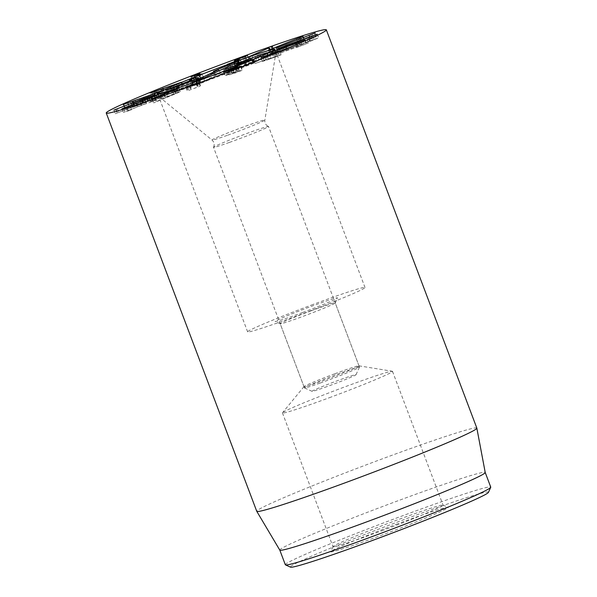 <?xml version="1.0" encoding="UTF-8"?>
<svg xmlns="http://www.w3.org/2000/svg" width="597" height="597" viewBox="0 0 597 597"><rect width="100%" height="100%" fill="white"/><g stroke="black" fill="none" stroke-linecap="round" stroke-linejoin="round"><path stroke-width="0.45" stroke-dasharray="2.98 2.24" d="M234.427 60.916L235.808 64.58L238.449 64.342L228.8 67.976L239.606 64.14L241.516 63.185L238.628 63.416L238.942 62.976L246.173 60.297L244.792 56.633L246.188 60.267L249.039 59.17L247.807 55.334M240.091 59.693L241.472 63.357L240.173 59.64M237.599 60.7L238.628 63.416L238.942 62.976L237.554 59.312M242.613 57.17L244.001 60.834M244.889 56.499L246.188 60.267M247.658 55.506L249.039 59.17L245.121 60.215L236.181 63.983L235.808 64.58L236.181 63.983L235.002 60.864M243.815 56.752L245.121 60.215M237.143 60.872L238.449 64.342M237.106 60.879L238.419 64.357M228.8 67.976L229.502 67.827L228.114 64.163M238.218 60.476L239.606 64.14M253.352 59.17L273.956 50.282L269.725 51.581L250.777 60.207L253.352 59.17L251.964 55.506M268.717 47.984L270.098 51.648M268.777 47.961L270.165 51.626M269.687 47.857L271.075 51.529M272.031 46.917L273.419 50.581L273.956 50.282L272.575 46.633M272.105 46.887L273.366 50.23M249.673 56.446L250.777 60.207M273.045 52.685L304.283 39.932L270.09 53.805L273.045 52.685L271.665 49.014M298.097 38.283L299.485 41.947M298.224 38.499L299.522 41.939M296.679 39.059L298.06 42.73L296.672 39.066M302.761 36.424L304.149 40.089L302.925 36.342M268.56 50.178L270.09 53.805M280.463 50.708L316.559 36.589L277.575 51.76L280.463 50.708L279.083 47.036M309.253 35.29L310.634 38.954M309.35 35.492L310.656 38.954M307.701 40.268L306.604 36.521M314.358 33.328L315.746 36.999M315.216 32.925L316.597 36.589L315.186 32.947M276.157 48.096L277.575 51.76M267.232 55.864L268.553 59.357L276.351 56.581L277.538 56.014L276.15 52.349M275.038 53.103L276.351 56.581C278.254 55.782 277.829 55.812 275.075 56.67L266.143 60.006L264.762 56.334M273.687 53.006L275.075 56.67M265.934 55.767L267.322 59.439C265.426 60.23 265.837 60.207 268.553 59.357M253.531 59.879L254.919 63.543L266.553 59.536L262.389 61.342L261.008 57.67M276.045 52.342L277.329 55.745L254.919 63.543M262.964 57.222L264.187 60.461C261.24 61.7 261.889 61.655 266.135 60.342L281.157 54.723L279.769 51.051M264.755 56.67L266.135 60.342M277.702 52.051L279.083 55.715C282.366 54.349 281.777 54.364 277.329 55.745M254.098 59.685L255.426 63.2M252.203 60.312L253.852 63.901L252.464 60.23M230.502 70.14L231.882 73.804L239.196 71.08L232.143 73.812L230.867 70.439M235.643 68.759L236.957 72.244M238.046 67.424L239.427 71.095L237.815 67.416M233.031 68.968L234.42 72.633M233.509 72.774L236.076 71.439L230.554 73.222L228.002 74.558L233.509 72.774L232.196 69.297M234.979 67.782L236.076 71.439L234.688 67.774M229.173 69.558L230.554 73.222M226.323 70.879L227.703 74.543L226.726 71.185M228.838 70.483L230.248 74.14L229.33 74.894L237.867 72.103C241.8 70.55 243.166 69.856 241.964 70.006L237.621 71.289L238.785 70.379L229.644 73.364C225.442 75.006 223.95 75.767 225.166 75.64L230.226 74.147M223.778 71.976L225.166 75.64L224.703 75.632L223.315 71.968M229.054 70.976L230.248 74.14M227.942 71.222L229.33 74.894L227.576 71.207M236.487 68.439L237.867 72.103M240.688 66.625L241.964 70.006L242.397 70.013L241.009 66.349M236.33 67.804L237.643 71.282M236.308 67.812L237.621 71.289M237.509 67.006L238.785 70.379L239.21 70.394L237.822 66.73M228.33 69.894L229.644 73.364M197.301 83.192L198.114 85.349L197.443 87.102L187.286 90.983L185.898 87.319M199.1 81.856L200.085 84.468L198.114 85.349M196.129 83.632L197.443 87.102M196.092 83.647L197.406 87.125M189.436 86.087L190.749 89.557L189.346 86.117M190.025 85.483L191.406 89.154L190.749 89.266L189.443 85.811M186.07 87.296L187.428 90.886L200.01 86.266L200.995 84.214L200.085 84.468M196.57 83.476L197.95 87.14M199.614 80.55L200.995 84.214L199.614 80.543M202.032 74.021L203.39 77.595L195.943 79.013L201.211 77.05L192.376 80.229L203.562 77.588L202.174 73.924M194.749 75.849L195.943 79.013M194.629 75.319L196.017 78.983M199.1 73.774L200.488 77.438M199.965 73.379L201.346 77.043L199.853 73.453M194.167 75.961L195.323 79.013M190.809 76.573L192.197 80.237L190.995 76.565M161.503 89.281L162.891 92.945L177.869 87.64L172.123 90.162L182.719 85.901L157.265 94.707C154.854 95.475 154.459 95.52 156.063 94.833L164.115 91.893L151.384 96.624L149.996 92.96M154.683 91.169L156.063 94.833L155.078 95.311L153.698 91.647M160.496 89.043L161.884 92.707M162.727 88.229L164.115 91.893L162.414 88.356M161.802 88.587L163.13 92.117M151.899 92.513L153.138 95.781C150.325 96.975 150.974 96.923 155.078 95.617L162.891 92.945M176.481 83.976L177.869 87.64M176.645 84.184L177.943 87.617M170.384 86.61L172.123 90.162M181.339 82.237L182.719 85.901L181.063 82.349M157.444 92.52L158.675 95.721L155.078 97.08L153.69 93.416M157.287 92.057L158.675 95.721M156.429 92.542L157.75 96.042M153.78 93.401L155.153 97.035L158.056 96.266L149.989 99.333L145.161 100.833L143.989 97.057M154.72 93.095L156.108 96.766M156.742 92.789L158.362 96.087L156.974 92.423M148.646 95.789L149.989 99.333M143.78 97.169L144.862 101.012L143.481 97.341M143.877 97.117L145.258 100.789L133.452 105.184L129.303 106.475L136.407 103.684L135.019 100.02M139.758 98.796L141.071 102.281M132.116 101.639L133.452 105.184M127.922 102.811L129.042 106.632L127.654 102.96M132.832 100.886L134.221 104.55M133.579 100.609L134.922 104.169L124.683 108.229L123.303 104.565M134.922 100.08L136.31 103.744L134.922 104.169M132.407 101.042L133.743 104.594M123.833 104.468L125.154 107.953L148.728 99.923L162.668 94.505L161.287 90.841M130.639 102.169L132.019 105.833M139.601 98.848L140.989 102.512M139.705 98.811L141.093 102.475M147.34 96.259L148.728 99.923M160.772 91.14L162.16 94.804L158.66 95.729M146.735 97.378L148.116 101.042L115.303 113.743L143.608 102.826L132.4 107.4L145.877 102.512L155.623 98.639L148.116 101.042M141.467 99.453L142.802 103.005M117.422 108.811L118.81 112.475M142.108 99.199L143.496 102.871M142.392 99.602L143.608 102.826M141.877 99.699L143.608 103.303M146.728 97.938L148.116 101.609M147.116 97.721L148.459 101.274L146.772 97.856M151.631 97.042L152.974 100.587L150.548 101.624L157.974 98.96L156.586 95.296M149.16 97.953L150.548 101.624L149.078 97.968M156.339 95.341L157.72 99.005L151.183 101.803L141.422 105.46L140.041 101.796M145.205 100.095L146.549 103.632M140.385 101.938L141.698 105.408L143.929 104.274L123.333 112.482L130.056 110.355L131.534 109.699L128.101 110.661L138.459 106.52L152.407 101.46L161.824 97.371L152.974 100.587M142.638 100.587L144.026 104.259L142.556 100.639M121.855 108.841L123.333 112.482L121.952 108.818M130.258 106.012L131.646 109.676L130.161 106.072M126.862 107.385L128.333 110.557L126.945 106.893M137.071 102.856L138.459 106.52M137.191 103.08L138.489 106.512M136.355 103.333L137.743 107.005L137.355 107.072L135.974 103.408M160.503 93.863L161.824 97.371L162.294 97.281L160.906 93.617M163.459 94.132L164.847 97.796L173.846 94.363C176.727 93.102 177.264 92.766 175.458 93.363L167.518 96.513C164.623 97.774 164.1 98.102 165.936 97.49L164.623 94.02M172.526 90.863L173.846 94.363M175.137 89.408L176.518 93.072L175.458 93.363L174.07 89.699M166.138 92.841L167.518 96.513M163.959 93.826L165.265 97.281L153.66 102.908L175.906 93.677C180.697 91.572 181.503 91.057 178.331 92.125L165.265 97.281M152.198 99.274L153.66 102.908L152.272 99.244M155.444 97.945L156.832 101.617M160.757 95.341L162.145 99.005M160.891 95.289L162.272 98.953L160.891 95.289M162.063 94.938L163.451 98.609M174.525 90.005L175.906 93.677M177.1 88.863L178.331 92.125L180.204 91.61L178.816 87.946M295.478 43.768L296.851 47.394L308.433 43.044L272.769 55.633L302.112 45.342L296.746 47.454L295.366 43.782M300.784 41.827L302.112 45.342M300.746 41.842L302.075 45.357M304.977 40.208L306.365 43.872M307.045 39.38L308.433 43.044L307.171 39.312M272.769 55.633L271.269 52.029M312.85 36.081L314.164 39.544L282.769 51.118L314.164 39.544L312.828 35.835M281.381 47.454L282.769 51.118L281.336 47.499M283.179 47.081L284.56 50.745L310.127 41.32L318.716 37.82L317.335 34.148M308.739 37.656L310.127 41.32M311.03 36.387L312.365 39.917L278.209 52.849L276.821 49.185M317.246 34.23L318.634 37.895L312.365 39.917M285.456 45.797L286.799 49.35M276.948 49.185L278.299 52.767L284.56 50.745M310.888 310.888A29.41 1.179 159.3 0 1 335.223 302.948A29.41 1.179 159.3 0 1 335.215 303A29.41 1.179 159.3 0 1 304.53 315.798A29.41 1.179 159.3 0 1 280.232 323.775A29.41 1.179 159.3 0 1 280.194 323.738A29.41 1.179 159.3 0 1 310.888 310.888M302.724 312.455A33.335 1.336 -20.7 0 0 337.499 297.955A33.335 1.336 -20.7 0 0 305.851 308.425A33.335 1.336 -20.7 0 0 275.187 321.499A33.335 1.336 -20.7 0 0 302.724 312.455M334.663 373.826A29.41 1.179 -20.7 0 0 304.015 386.572A29.41 1.179 -20.7 0 0 303.977 386.669A29.41 1.179 -20.7 0 0 328.313 378.729A29.41 1.179 -20.7 0 0 358.998 365.879A29.41 1.179 -20.7 0 0 358.901 365.827A29.41 1.179 -20.7 0 0 334.663 373.826M313.104 304.448A62.745 2.515 -20.7 0 0 247.628 331.857A62.745 2.515 -20.7 0 0 307.216 312.03A62.745 2.515 -20.7 0 0 365.013 287.5A62.745 2.515 -20.7 0 0 313.104 304.448M381.684 530.83A58.819 2.358 -20.7 0 0 443.064 505.137A58.819 2.358 -20.7 0 0 442.981 505.069A58.819 2.358 -20.7 0 0 394.393 521.024A58.819 2.358 -20.7 0 0 333.029 546.613A58.819 2.358 -20.7 0 0 333.014 546.725A58.819 2.358 -20.7 0 0 381.684 530.83M396.199 524.367A62.745 2.515 159.3 0 1 448.034 507.338A62.745 2.515 159.3 0 1 390.311 531.949A62.745 2.515 159.3 0 1 330.745 551.658A62.745 2.515 159.3 0 1 396.199 524.367M331.134 397.05A58.819 2.358 159.3 0 1 282.463 412.937A58.819 2.358 159.3 0 1 282.538 412.736A58.819 2.358 159.3 0 1 336.648 389.938A58.819 2.358 159.3 0 1 392.319 371.252A58.819 2.358 159.3 0 1 392.513 371.356A58.819 2.358 159.3 0 1 331.134 397.05M488.443 492.361A105.878 4.246 -20.7 0 0 387.923 525.621A105.878 4.246 -20.7 0 0 290.523 567.15M285.329 564.74A109.796 4.403 159.3 0 1 399.9 516.778A109.796 4.403 159.3 0 1 490.749 487.122M279.784 550.083L279.792 550.098A109.796 4.403 159.3 0 1 279.784 550.083A109.796 4.403 159.3 0 1 394.363 502.114A109.796 4.403 159.3 0 1 485.212 472.458A109.796 4.403 159.3 0 1 485.219 472.488L485.212 472.458M476.839 428.109A117.639 4.724 -20.7 0 0 379.498 459.891A117.639 4.724 -20.7 0 0 256.74 511.278M229.3 142.459A29.41 1.179 159.3 0 1 213.517 147.287A29.41 1.179 159.3 0 1 213.532 147.228A29.41 1.179 159.3 0 1 216.144 145.743A29.41 1.179 159.3 0 1 246.233 133.691A29.41 1.179 159.3 0 1 268.501 126.452A29.41 1.179 159.3 0 1 268.546 126.497A29.41 1.179 159.3 0 1 229.3 142.459M192.309 86.058A62.745 2.515 -20.7 0 0 276.03 52.066A62.745 2.515 -20.7 0 0 276.015 51.984A62.745 2.515 -20.7 0 0 216.45 71.827A62.745 2.515 -20.7 0 0 158.638 96.333A62.745 2.515 -20.7 0 0 158.683 96.408A62.745 2.515 -20.7 0 0 192.309 86.058M260.665 55.014L262.053 58.685L245.792 64.528L244.904 65.051L245.763 64.946L253.8 63.125L249.912 64.834L225.33 73.438L246.852 65.648L239.569 67.319C237.882 67.737 237.882 67.551 239.561 66.745L258.762 59.267L268.098 56.491L262.076 58.648L260.747 54.909M252.486 59.64L253.964 63.26L252.583 59.596M267.195 52.491L268.583 56.155L266.993 52.67M238.181 63.655L239.569 67.319C237.882 67.737 237.882 67.551 239.561 66.745L238.375 63.61M223.674 69.924L225.33 73.438M257.471 55.857L258.762 59.267M266.71 52.827L268.098 56.491M260.702 55.028L262.076 58.648M255.292 56.618L256.68 60.282M244.412 60.857L245.792 64.528M245.621 62.2L246.912 65.618M245.561 62.222L246.852 65.648M248.531 61.17L249.912 64.834M197.234 78.714L198.622 82.379L177.466 90.632C168.264 93.893 165.294 94.699 168.563 93.057L193.174 83.647L190.816 83.67L194.988 81.968L197.047 81.319L200.159 81.431L198.771 77.759M167.369 89.901L168.563 93.057L167.1 93.908L165.712 90.237M191.734 80.401L192.988 83.722M192.137 80.908L193.174 83.647M178.458 86.117L179.749 89.543L192.361 84.61L193.294 84.073L191.906 80.408M191.122 81.319L192.361 84.61C194.316 83.625 192.644 84.073 187.339 85.946L173.742 91.438L172.361 87.774M173.279 87.237L174.66 90.901C172.548 91.938 174.242 91.49 179.749 89.543M198.637 77.953L199.928 81.371L198.622 82.379M196.234 79.177L197.047 81.319M189.697 79.998L190.816 83.67L189.436 80.005M185.951 82.282L187.339 85.946M215.965 74.729L221.002 72.938L194.368 85.602L204.42 81.976L230.838 69.439L239.054 66.364L239.464 64.983L214.689 75.125L215.965 74.729L214.166 71.259M219.151 70.767L221.002 72.938M229.927 65.655L230.838 69.439M324.641 387.438A23.529 0.948 -20.7 0 0 356.028 374.707A23.529 0.948 -20.7 0 0 333.693 382.102A23.529 0.948 -20.7 0 0 312.044 391.326A23.529 0.948 -20.7 0 0 324.641 387.438M320.216 383.05A29.41 1.179 -20.7 0 0 359.454 367.14A29.41 1.179 -20.7 0 0 359.461 367.088A29.41 1.179 -20.7 0 0 331.529 376.379A29.41 1.179 -20.7 0 0 304.433 387.878A29.41 1.179 -20.7 0 0 304.47 387.916A29.41 1.179 -20.7 0 0 320.216 383.05M245.561 56.416L246.949 60.081M247.494 55.603L248.882 59.267M229.382 63.7L230.696 67.177M269.284 47.976L270.672 51.641M271.284 47.245L272.501 50.461M268.411 48.118L269.725 51.581M299.328 38.059L300.716 41.723M300.769 37.432L302.149 41.096M299.858 37.835L301.104 41.141M270.232 49.588L271.575 53.133M308.91 35.663L310.291 39.327M310.798 34.887L312.186 38.551M312.156 34.298L313.455 37.723M278.411 47.297L279.754 50.849M269.366 54.469L270.687 57.961M197.45 83.132L198.249 85.252M187.57 86.766L188.824 90.095M186.809 87.043L188.197 90.707M198.622 82.602L200.01 86.266M198.905 82.356L200.286 86.02M198.241 74.088L199.629 77.752M198.667 73.938L199.988 77.423M191.883 76.394L193.167 79.789M199.308 74.976L200.696 78.647M178.399 83.453L179.682 86.841M161.451 89.296L162.787 92.826M155.944 91.214L157.265 94.707M153.69 91.953L155.078 95.617M173.22 85.602L174.608 89.266M139.847 98.781L141.153 102.244M144.571 98.818L145.728 101.878M115.654 109.482L117.005 113.042M113.923 110.079L115.303 113.743L113.923 110.079M116.273 109.251L117.654 112.915M142.295 99.624L143.608 103.102M141.922 99.684L143.265 103.236M133.638 102.803L134.982 106.363M133.601 102.826L134.982 106.49M146.728 97.878L148.116 101.542M147.078 97.736L148.459 101.408M151.66 96.013L153.041 99.677M151.698 95.998L153.041 99.55M146.728 97.736L148.116 101.4M150.645 97.423L151.989 100.975M151.25 97.192L152.638 100.856M154.272 96.49L155.608 100.02M149.847 98.259L151.183 101.803M141.623 101.057L143.004 104.721M139.892 102.117L141.108 105.333M123.452 108.4L124.758 111.855M126.042 107.669L127.43 111.333M144.646 100.311L146.034 103.975M151.019 97.796L152.407 101.46M156.698 95.505L158.086 99.169M159.429 95.99L160.705 99.363M154.698 98.289L156.086 101.953M273.06 51.446L274.448 55.111M296.269 43.506L297.612 47.081M296.903 43.282L298.291 46.954M299.149 42.454L300.537 46.118M305.306 40.081L306.642 43.596M274.396 50.976L275.732 54.514M308.291 37.827L309.634 41.372M296.455 42.208L297.791 45.76M309.5 36.932L310.88 40.596M297.784 41.23L299.164 44.894M285.903 45.626L287.291 49.29M284.702 46.529L286.038 50.073M295.888 42.417L297.269 46.088M298.351 41.021L299.687 44.566M227.181 135.385A28.238 1.134 159.3 0 1 212.047 140.049A28.238 1.134 159.3 0 1 214.547 138.541A28.238 1.134 159.3 0 1 244.322 126.646A28.238 1.134 159.3 0 1 264.859 120.087A28.238 1.134 159.3 0 1 227.181 135.385M262.516 54.454L263.904 58.118M244.703 62.148L245.763 64.946M228.144 68.416L229.442 71.841M225.763 69.259L227.151 72.924M176.078 86.968L177.466 90.632M187.182 81.849L188.473 85.274M194.256 80.035L194.988 81.968M192.383 82.229L194.585 85.475M193.846 81.744L195.644 85.207M199.652 79.677L201.458 83.147M203.92 77.998L204.42 81.976M234.076 64.185L235.875 67.648M238.651 62.327L239.054 66.364M239.061 60.946L239.464 64.983L239.061 60.946M234.472 64.036L235.793 66.289M213.562 71.476L215.472 74.744M240.292 59.536L241.681 63.2M237.405 60.775L238.39 63.379M234.039 60.872L235.427 64.536M227.248 64.424L228.636 68.088M272.583 46.618L273.971 50.29M248.912 56.678L250.3 60.349M296.575 39.081L297.963 42.745M303.112 36.223L304.492 39.887M251.77 60.416L253.15 64.088M189.249 85.923L190.63 89.595M190.189 85.364L191.577 89.028M163.13 88.035L164.518 91.707M169.944 86.714L171.332 90.378M181.712 82.05L183.1 85.722M131.019 103.736L132.4 107.4M142.22 99.58L143.608 103.244M154.235 94.975L155.623 98.639M126.698 106.997L128.086 110.661M151.936 99.333L153.317 102.997M335.215 303L337.499 297.955M280.232 323.775L275.187 321.499M358.998 365.879L335.223 302.948M303.977 386.669L280.194 323.738M333.029 546.613L330.745 551.658M442.981 505.069L448.034 507.338M282.463 412.937L333.014 546.725M392.513 371.356L443.064 505.137M304.015 386.572L282.538 412.736M358.901 365.827L392.319 371.252M365.013 287.5L274.993 49.252M247.628 331.857L157.608 93.61M213.532 147.228C214.726 144.504 214.233 142.108 212.047 140.049L158.683 96.408M276.03 52.066L264.859 120.087C264.59 123.079 265.799 125.206 268.501 126.452M158.377 93.714L158.638 96.333M274.478 49.842L276.015 51.984M244.904 65.051L243.882 62.334M254.315 63.058L252.927 59.387M238.3 67.483L236.912 63.819M190.764 83.662L189.376 79.998M194.368 85.602L192.003 82.304M214.689 75.125L212.323 71.827M356.028 374.707L359.454 367.14M312.044 391.326L304.47 387.916M359.461 367.088L268.546 126.497M304.433 387.878L213.517 147.287"/><path stroke-width="0.9" d="M243.733 56.543L247.494 55.603L237.554 59.312L237.24 59.752L240.091 59.693L227.412 64.312L237.039 60.693L234.427 60.916L234.8 60.319L243.815 56.752M237.554 59.312L237.599 60.7M234.427 60.916L234.8 60.319L235.002 60.864M228.114 64.163L227.412 64.312M268.717 47.984L249.389 56.543L268.717 47.984M272.575 46.633L272.031 46.917M268.71 50.141L302.895 36.268L268.56 50.178M276.195 48.096L315.171 32.925L276.157 48.096M276.254 52.626L274.971 52.917C276.866 52.118 276.441 52.148 273.687 53.006L265.934 55.767C264.038 56.566 264.449 56.543 267.165 55.693L275.038 53.103M265.934 55.767L264.874 56.633M275.941 52.081C280.396 50.693 280.978 50.685 277.702 52.051L264.755 56.67C260.508 57.991 259.859 58.028 262.807 56.797L276.045 52.342M261.008 57.67L262.807 56.797L262.964 57.222M279.769 51.051L277.702 52.051M235.569 68.58L237.815 67.416L233.031 68.968L230.763 70.14L235.643 68.759M226.464 71.267L226.323 70.879L234.688 67.774L229.173 69.558L226.726 71.185M235.136 68.2L234.688 67.774M223.778 71.976C222.562 72.103 224.062 71.341 228.263 69.7L237.397 66.715L236.233 67.625L240.584 66.342C241.785 66.185 240.419 66.886 236.487 68.439L227.942 71.222L228.867 70.476L223.315 71.968M228.867 70.476L229.054 70.976M196.726 81.685L199.614 80.55L198.622 82.602L186.04 87.214L196.017 83.461L196.726 81.685L197.301 83.192M189.443 85.811L190.025 85.483M198.697 80.804L199.1 81.856M202.032 74.021L190.995 76.565L199.823 73.386L194.555 75.349L202.174 73.924M194.555 75.349L194.749 75.849M193.935 75.349L194.167 75.961M149.996 92.96L154.683 91.169C153.071 91.848 153.474 91.811 155.877 91.042L181.339 82.237L170.742 86.498L176.481 83.976L153.69 91.953C149.586 93.259 148.937 93.311 151.75 92.117L151.899 92.513M154.683 91.169L153.802 91.916M157.272 92.065L160.772 91.14L147.34 96.259L123.766 104.288L148.601 95.662L157.287 92.057L157.444 92.52M143.78 97.169L143.564 97.58M127.922 102.811L127.736 103.184M123.303 104.565L123.833 104.468M161.287 90.841L160.772 91.14M141.422 99.333L154.235 94.975L144.496 98.848L131.019 103.729L142.108 99.199L113.923 110.079L141.467 99.453M142.228 99.162L142.392 99.602M146.728 97.736L147.116 97.721M151.593 96.923L160.444 93.707L151.019 97.796L137.071 102.856L126.713 106.997L130.146 106.035L128.676 106.691L121.952 108.818L151.631 97.042M126.945 106.893L126.862 107.385L126.698 106.997M136.355 103.333L135.974 103.408M160.906 93.617L160.503 93.863M172.458 90.692C175.346 89.438 175.884 89.102 174.07 89.699L166.138 92.841C163.242 94.11 162.712 94.438 164.548 93.826L172.526 90.863M163.563 94.408L164.623 94.02M175.242 89.692L174.07 89.699M163.884 93.617L176.943 88.453C180.115 87.393 179.309 87.908 174.525 90.005L152.272 99.244L163.959 93.826M178.816 87.946L176.943 88.453L177.1 88.863M295.366 43.782L271.381 51.969L305.254 39.932L295.478 43.768M312.85 36.081L285.903 45.626L312.91 36.059M285.411 45.678L317.246 34.23L283.179 47.081L276.911 49.103L285.456 45.797M203.592 81.237A117.639 4.724 159.3 0 1 106.251 113.02A117.639 4.724 159.3 0 1 214.629 67.021A117.639 4.724 159.3 0 1 326.343 29.85A117.639 4.724 159.3 0 1 203.592 81.237M223.077 66.2A62.745 2.515 159.3 0 1 274.993 49.252A62.745 2.515 159.3 0 1 217.189 73.789A62.745 2.515 159.3 0 1 157.608 93.61A62.745 2.515 159.3 0 1 223.077 66.2M285.47 564.874L290.523 567.15A105.878 4.246 -20.7 0 0 377.983 538.419A105.878 4.246 -20.7 0 0 488.443 492.361L490.727 487.316A109.796 4.403 159.3 0 1 376.177 535.084A109.796 4.403 159.3 0 1 285.47 564.874A109.796 4.403 159.3 0 1 285.329 564.74L279.792 550.098L256.755 511.308A117.639 4.724 -20.7 0 0 256.755 511.308A117.639 4.724 -20.7 0 0 354.081 479.503A117.639 4.724 -20.7 0 0 476.846 428.146A117.639 4.724 -20.7 0 0 476.839 428.109L326.343 29.85M279.799 550.106A109.796 4.403 159.3 0 0 384.058 515.39A109.796 4.403 159.3 0 0 485.219 472.488L490.749 487.122A109.796 4.403 159.3 0 1 490.727 487.316M191.585 83.155A61.954 2.485 -20.7 0 0 274.239 49.514A61.954 2.485 -20.7 0 0 215.42 69.11A61.954 2.485 -20.7 0 0 158.339 93.304A61.954 2.485 -20.7 0 0 191.585 83.155M257.374 55.603L266.71 52.827L255.292 56.618L243.516 61.387L252.583 59.596L223.942 69.774L245.464 61.984L238.181 63.655C236.502 64.073 236.494 63.879 238.173 63.081L257.471 55.857M238.181 63.655C236.502 64.073 236.494 63.879 238.173 63.081L238.375 63.61M165.712 90.237L191.786 79.983L189.436 80.005L193.6 78.304L195.659 77.655L198.54 77.707L197.234 78.714L176.078 86.968C166.876 90.222 163.914 91.035 167.175 89.393L167.369 89.901M191.786 79.983L192.137 80.908M192.107 80.923L191.906 80.408L190.98 80.946C193.115 79.901 191.443 80.349 185.951 82.282L173.279 87.237C171.16 88.274 172.854 87.826 178.369 85.878L190.98 80.946L191.122 81.319M173.279 87.237L172.361 87.774L172.526 88.214M195.659 77.655L196.234 79.177M218.308 69.789L213.45 71.289L233.77 62.827L239.061 60.946L238.651 62.327L229.927 65.655L203.92 77.998L192.003 82.304L218.308 69.789L219.151 70.767M271.113 46.797L271.284 47.245M196.868 81.588L197.45 83.132M144.347 98.206L144.571 98.818M139.72 101.669L139.892 102.117M244.374 61.282L244.703 62.148M193.6 78.304L194.256 80.035M233.77 62.827L234.472 64.036M237.009 59.715L237.405 60.775M485.219 472.488L476.846 428.146M256.74 511.278L106.251 113.02M158.339 93.304L158.377 93.714M243.882 62.334L243.516 61.387"/></g></svg>
